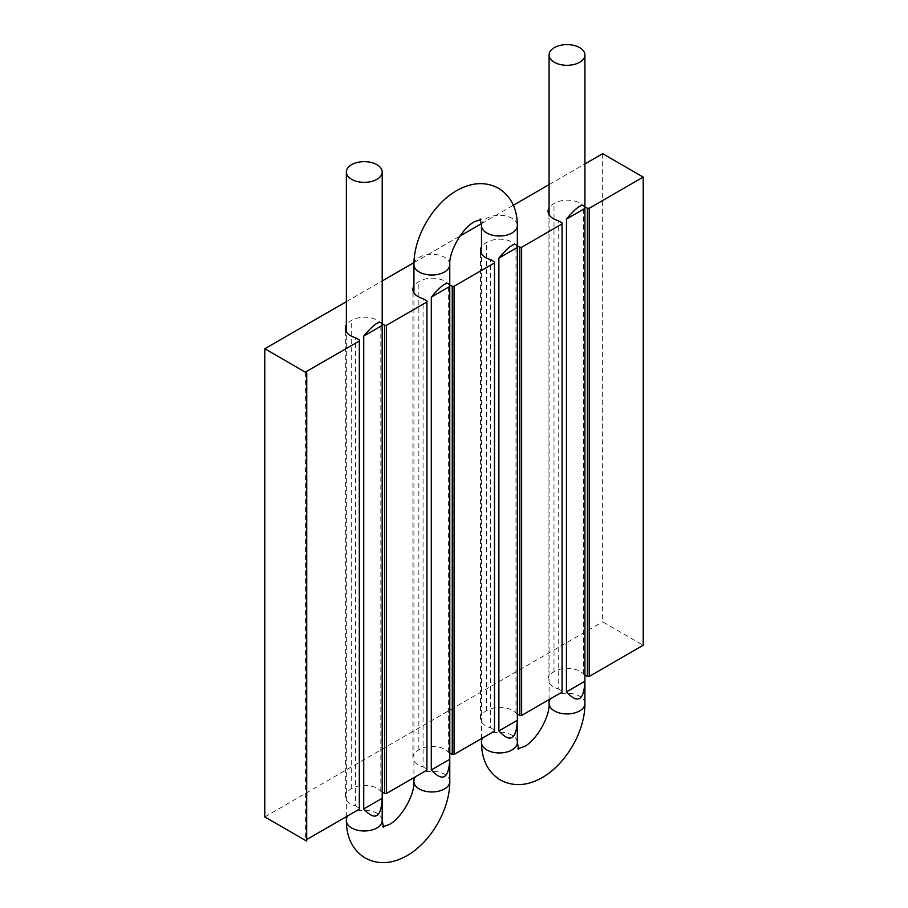<?xml version="1.0" encoding="UTF-8"?>
<svg xmlns="http://www.w3.org/2000/svg" width="908" height="908" viewBox="0 0 908 908"><rect width="100%" height="100%" fill="white"/><g stroke="black" fill="none" stroke-linecap="round" stroke-linejoin="round"><path stroke-width="0.68" stroke-dasharray="4.54 3.41" d="M382.189 792.037L380.827 791.254A17.967 10.374 0 0 0 351.283 788.825A17.967 10.374 0 0 0 345.324 796.543A17.967 10.374 0 0 0 350.59 803.875A17.967 10.374 0 0 0 355.482 805.884L355.482 337.708M449.766 753.027L448.404 752.233A17.967 10.374 0 0 0 418.86 749.815A17.967 10.374 0 0 0 412.902 757.522A17.967 10.374 0 0 0 418.168 764.854A17.967 10.374 0 0 0 423.06 766.863L423.06 298.687M517.344 714.006L515.971 713.223A17.967 10.374 0 0 0 486.438 710.794A17.967 10.374 0 0 0 480.48 718.512A17.967 10.374 0 0 0 485.735 725.844A17.967 10.374 0 0 0 490.638 727.853L490.638 259.677M584.911 674.996L583.549 674.213A17.967 10.374 0 0 0 554.005 671.784A17.967 10.374 0 0 0 548.057 679.502A17.967 10.374 0 0 0 553.312 686.834A17.967 10.374 0 0 0 558.216 688.843L558.216 220.667M602.662 153.679L602.662 621.855L643.205 645.259M264.796 816.928L602.662 621.855M346.345 301.672L382.2 280.969M413.946 262.628L459.947 236.08M481.41 223.686L513.372 205.231M549.068 184.619L584.922 163.928M382.2 323.872L380.827 323.078A17.967 10.374 0 0 0 351.283 320.649A17.967 10.374 0 0 0 346.345 324.928M449.778 284.851L448.404 284.056A17.967 10.374 0 0 0 418.86 281.639A17.967 10.374 0 0 0 413.923 285.906M517.344 245.841L515.971 245.047A17.967 10.374 0 0 0 486.438 242.618A17.967 10.374 0 0 0 481.49 246.897M584.922 206.82L583.549 206.037A17.967 10.374 0 0 0 554.005 203.608A17.967 10.374 0 0 0 549.068 207.887M558.216 688.843L562.063 691.067L562.063 692.112M490.638 727.853L494.485 730.077L494.485 731.122M423.06 766.863L426.919 769.087L426.919 770.143M355.482 805.884L359.341 808.109L359.341 809.153M306.734 839.525L305.383 840.309L306.734 841.092M562.063 691.067L562.063 222.891M554.005 671.784L554.005 203.608M583.549 674.213L583.549 206.037M494.485 730.077L494.485 261.901M486.438 710.794L486.438 242.618M515.971 713.223L515.971 245.047M426.919 769.087L426.919 300.911M418.86 749.815L418.86 281.639M448.404 752.233L448.404 284.056M359.341 808.109L359.341 339.933M351.283 788.825L351.283 320.649M380.827 791.254L380.827 323.078M305.383 372.132L305.383 840.309M481.49 742.596A17.933 10.351 180 0 1 492.556 733.028A17.933 10.351 180 0 1 512.101 735.276A17.933 10.351 180 0 1 517.344 742.596M449.778 264.671A17.933 10.351 0 0 0 444.523 257.35A17.933 10.351 0 0 0 424.989 255.103A17.933 10.351 0 0 0 413.923 264.671M346.345 820.628A17.933 10.351 180 0 1 357.411 811.06A17.933 10.351 180 0 1 376.945 813.307A17.933 10.351 180 0 1 382.2 820.628M449.778 781.606A17.933 10.351 0 0 0 444.523 774.286A17.933 10.351 0 0 0 424.989 772.05A17.933 10.351 0 0 0 413.923 781.606M481.49 225.649A17.933 10.351 180 0 1 492.556 216.093A17.933 10.351 180 0 1 512.101 218.329A17.933 10.351 180 0 1 517.344 225.649M584.922 703.587A17.933 10.351 0 0 0 579.679 696.266A17.933 10.351 0 0 0 560.134 694.018A17.933 10.351 0 0 0 549.068 703.587M548.057 679.502L548.057 211.326M480.48 718.512L480.48 250.336M412.902 757.522L412.902 289.346M345.324 796.543L345.324 328.367M346.345 816.655L346.345 331.806M413.923 292.785L413.923 777.645M481.49 738.635L481.49 253.775M549.068 699.614L549.068 214.753"/><path stroke-width="1.36" d="M346.345 324.928A17.967 10.374 0 0 0 345.324 328.367A17.967 10.374 0 0 0 350.59 335.699A17.967 10.374 0 0 0 355.482 337.708L359.341 339.933L359.341 340.977L305.383 372.132L306.734 372.916L306.688 841.114L264.796 816.928L264.796 348.751L346.345 301.672M413.923 285.906A17.967 10.374 0 0 0 412.902 289.346A17.967 10.374 0 0 0 418.168 296.678A17.967 10.374 0 0 0 423.06 298.687L426.919 300.911L426.919 301.967L386.502 325.302L384.686 325.302L382.2 323.872M481.49 246.897A17.967 10.374 0 0 0 480.48 250.336A17.967 10.374 0 0 0 485.735 257.668A17.967 10.374 0 0 0 490.638 259.677L494.485 261.901L494.485 262.945L454.068 286.281L452.252 286.281L449.778 284.851M549.068 207.887A17.967 10.374 0 0 0 548.057 211.326A17.967 10.374 0 0 0 553.312 218.658A17.967 10.374 0 0 0 558.216 220.667L562.063 222.891L562.063 223.936L521.646 247.271L519.83 247.271L517.344 245.841M306.734 372.916L306.688 841.114M584.911 674.996L587.408 676.437L589.224 676.437L643.205 645.259L643.205 177.094L589.224 208.261L587.408 208.261L584.922 206.82M584.922 163.928L602.662 153.679L643.205 177.094M382.2 280.969L413.946 262.628M459.947 236.08L481.41 223.686M513.372 205.231L549.068 184.619M306.688 372.938L264.796 348.751M562.063 223.936L562.063 692.112L521.646 715.447L519.83 715.447L517.344 714.006M494.485 262.945L494.485 731.122L454.068 754.457L452.252 754.457L449.766 753.027M426.919 301.967L426.919 770.143L386.502 793.479L384.686 793.479L382.189 792.037M359.341 340.977L359.341 809.153L306.734 839.525M589.224 676.437L589.224 208.261M587.408 676.437L587.408 208.261M521.646 715.447L521.646 247.271M519.83 715.447L519.83 247.271M454.068 754.457L454.068 286.281M452.252 754.457L452.252 286.281M386.502 793.479L386.502 325.302M384.686 793.479L384.686 325.302M566.444 219.078L584.911 208.42C583.946 202.121 577.794 205.673 566.444 219.078L566.444 691.907C577.794 704.199 583.946 700.647 584.911 681.25L584.922 54.968A17.933 10.351 0 0 0 579.679 47.647A17.933 10.351 0 0 0 560.134 45.4A17.933 10.351 0 0 0 549.068 54.968A17.933 10.351 0 0 0 554.323 62.277A17.933 10.351 0 0 0 573.856 64.525A17.933 10.351 0 0 0 584.922 54.968M517.855 748.771L524.245 746.58C536.095 740.86 550.044 716.707 549.068 703.587A17.933 10.351 0 0 0 554.323 710.896A17.933 10.351 0 0 0 573.856 713.143A17.933 10.351 0 0 0 584.922 703.587L584.911 681.25L566.444 691.907M498.878 730.929L517.344 720.26C516.368 739.657 510.217 743.209 498.878 730.929L498.878 258.088C510.217 244.683 516.368 241.131 517.344 247.43L517.344 742.596A17.933 10.351 180 0 1 506.278 752.153A17.933 10.351 180 0 1 486.745 749.917A17.933 10.351 180 0 1 481.49 742.596L481.49 738.635M481.49 253.775L481.49 225.649A17.933 10.351 180 0 0 486.745 232.97A17.933 10.351 180 0 0 506.278 235.217A17.933 10.351 180 0 0 517.344 225.649L517.344 247.43L498.878 258.088M431.3 769.939L449.766 759.281C448.802 778.667 442.639 782.219 431.3 769.939L431.3 297.109C442.639 283.705 448.802 280.152 449.766 286.44L449.778 781.606C449.982 809.141 430.971 842.068 407.022 855.654C392.052 864.087 378.114 864.87 365.209 858.026C352.815 850.263 346.527 837.8 346.345 820.628L346.345 816.655M517.344 225.649C517.174 208.488 510.886 196.026 498.492 188.251C485.576 181.396 471.638 182.19 456.667 190.623C432.73 204.209 413.719 237.136 413.923 264.671A17.933 10.351 0 0 0 419.167 271.98A17.933 10.351 0 0 0 438.712 274.227A17.933 10.351 0 0 0 449.778 264.671L449.766 286.44L431.3 297.109M363.722 808.949L382.189 798.291C381.224 817.688 375.072 821.241 363.722 808.949L363.722 336.119C375.072 322.715 381.224 319.162 382.189 325.461L382.2 820.628A17.933 10.351 180 0 1 371.134 830.184A17.933 10.351 180 0 1 351.589 827.937A17.933 10.351 180 0 1 346.345 820.628M382.2 172.009A17.933 10.351 180 0 1 371.134 181.566A17.933 10.351 180 0 1 351.589 179.319A17.933 10.351 180 0 1 346.345 172.009A17.933 10.351 180 0 1 357.411 162.441A17.933 10.351 180 0 1 376.945 164.689A17.933 10.351 180 0 1 382.2 172.009L382.189 325.461L363.722 336.119M413.923 777.645L413.923 781.606A17.933 10.351 0 0 0 419.167 788.927A17.933 10.351 0 0 0 438.712 791.174A17.933 10.351 0 0 0 449.778 781.606M584.922 703.587C585.127 731.11 566.115 764.037 542.178 777.634C527.207 786.056 513.27 786.85 500.353 779.995C487.959 772.243 481.683 759.769 481.49 742.596M480.99 219.475L474.6 221.666C462.751 227.386 448.802 251.539 449.778 264.671M413.923 781.606C414.888 794.738 400.95 818.891 389.089 824.6L382.699 826.791M481.49 225.649L480.196 219.021M346.345 331.806L346.345 172.009M383.494 827.256L382.2 820.628M413.923 264.671L413.923 292.785M518.65 749.225L517.344 742.596M549.068 703.587L549.068 699.614M549.068 214.753L549.068 54.968"/></g></svg>
